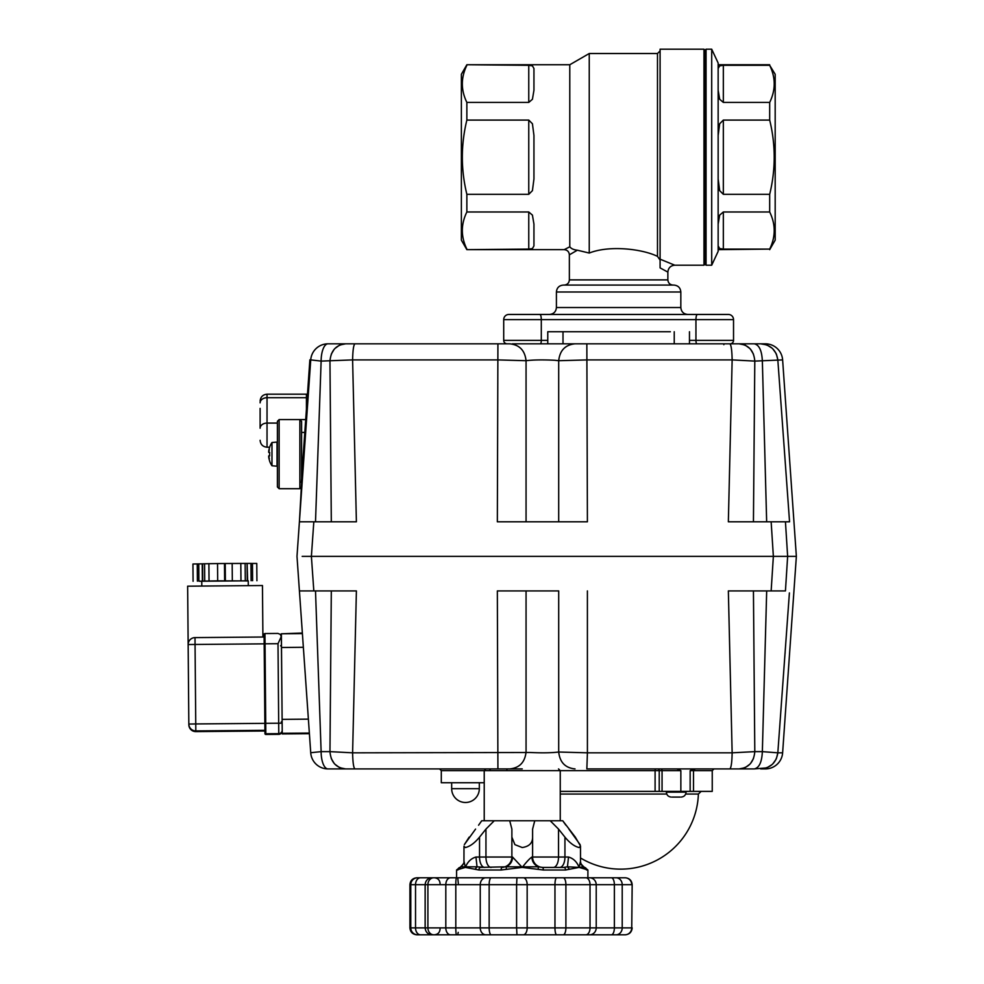 <?xml version="1.0" encoding="UTF-8"?>
<svg xmlns="http://www.w3.org/2000/svg" width="984" height="984" viewBox="0 0 984 984"><rect width="100%" height="100%" fill="white"/><g stroke="black" fill="none" stroke-linecap="round" stroke-linejoin="round"><path stroke-width="1.48" d="M260.12 408.385L260.12 428.237A6.913 5.154 0 0 1 262.15 424.596A6.913 5.154 0 0 1 267.033 423.083L267.033 447.203L269.604 447.228A20.738 20.738 0 0 1 271.978 442.517L271.978 465.764A20.738 20.738 0 0 1 269.604 461.053L269.604 461.053M269.665 447.289A20.664 20.664 0 0 0 268.681 451.41A20.664 11.488 10 0 1 269.358 449.774A20.664 16.913 165.4 0 0 268.681 452.357L269.665 452.357A18.917 13.69 90 0 0 269.604 454.141A18.917 13.69 90 0 0 269.665 455.924L268.681 455.924A20.664 16.913 14.6 0 0 269.358 458.507A20.664 11.488 170 0 1 268.681 456.871A20.664 20.664 0 0 0 269.665 460.992M271.978 442.517L277.033 442.074L277.033 466.207L271.978 465.764M432.074 934.8L625.16 934.8M625 934.8A6.913 6.74 90 0 0 631.74 927.887L632.171 884.69L631.74 927.887L622.208 927.887L622.208 884.69A6.913 6.15 -90 0 0 616.058 877.777L611.347 877.777A6.913 3.014 -90 0 1 614.373 884.69L614.373 927.887L596.218 927.887L596.218 884.69L631.74 884.69A6.913 6.74 -90 0 0 625 877.777L433.71 877.777A6.913 5.806 90 0 0 427.905 884.69L516.6 884.69L516.957 877.777M523.722 934.8L518.125 934.8M563.857 934.8L560.29 934.8M518.58 877.777L523.722 877.777M560.29 877.777L586.243 877.777M456.576 877.777L456.576 870.004L465.371 867.408L478.925 870.004L501.151 870.004A2.595 0.836 -90 0 1 501.988 867.408A2.595 0.836 -90 0 0 501.151 870.004L522.233 867.408L543.328 870.004L565.554 870.004A2.595 1.71 -90 0 0 563.844 867.408L542.971 867.408A10.369 10.369 0 0 1 532.602 857.039L532.602 829.081L534.755 820.754L562.737 820.754L575.308 837.126L580.486 845.994M565.911 825.219L563.328 821.615M532.602 837.126C532.639 843.03 529.183 846.498 522.233 847.531L514.903 844.653L511.877 837.126L511.877 829.081L509.724 820.754L534.755 820.754M509.724 820.754L494.263 820.754L485.948 829.081L485.948 857.039L475.961 857.039L477.031 866.806L460.918 866.806L459.147 869.216M553.34 867.408A10.369 5.178 90 0 0 557.005 864.37A10.369 5.178 90 0 0 558.531 857.039L558.531 829.081L550.216 820.754M478.568 825.219L481.742 820.754L494.263 820.754M506.416 869.216L506.133 866.806L480.635 867.408A2.595 1.71 90 0 0 478.925 870.004M484.226 782.735L441.299 782.735L441.299 770.644L655.098 770.644A1.722 0.652 90 0 1 655.738 768.91M448.212 768.91L354.978 768.91C353.613 768.049 352.826 762.686 352.604 752.834L356.392 590.929L331.313 590.929L329.96 751.628L321.128 751.628A17.282 6.851 90 0 0 327.979 768.91L522.233 768.91M565.554 870.004L579.109 867.408L585.271 869.167M583.303 868.294L582.651 868.122M584.767 867.47L583.549 866.806L579.109 867.408L580.498 861.221C580.105 862.636 581.175 864.456 583.721 866.67L585.369 869.253L587.903 870.004L584.705 867.408M584.803 867.507A2.595 2.546 90 0 1 586.636 870.004M457.843 870.004A2.595 2.546 -90 0 1 459.676 867.507M459.774 867.408L456.576 870.004M475.038 869.253L477.031 866.806L484.718 867.408A10.369 5.178 90 0 1 481.053 864.37A10.369 5.178 90 0 1 479.54 857.039L479.54 837.126L485.948 829.081M461.053 866.486L460.758 866.67C463.353 864.333 464.436 862.525 463.981 861.221L465.371 867.408C467.523 861.886 471.053 858.429 475.961 857.039M538.162 869.253L538.346 866.806L506.133 866.806C510.302 864.801 512.443 861.554 512.566 857.039L485.948 857.039A10.369 5.178 90 0 0 487.474 864.37A10.369 5.178 90 0 0 491.139 867.408M535.64 864.37A10.369 10.369 0 0 0 542.971 867.408L542.491 867.408A2.595 0.836 90 0 1 543.328 870.004M542.491 867.408L538.346 866.806C534.177 864.801 532.037 861.554 531.913 857.039C529.749 858.429 526.526 861.886 522.233 867.408L512.566 857.039M563.844 867.408L567.448 866.806L568.518 857.039C573.426 858.429 576.956 861.886 579.109 867.408L567.448 866.806L569.441 869.253M583.549 866.806L580.203 863.89M511.877 857.039A10.369 10.369 0 0 1 501.508 867.408A10.369 10.369 0 0 0 511.877 857.039L511.877 837.126M481.151 821.615L481.742 820.754M475.579 829.081L464.337 844.653L469.171 837.126M558.531 829.081L564.939 837.126L564.939 857.039L531.913 857.039M580.179 844.752L568.9 829.081M580.498 861.221L580.498 846.228L579.109 847.531C574.545 846.498 569.822 843.03 564.939 837.126M479.54 837.126C474.657 843.03 469.934 846.498 465.371 847.531L463.981 846.228L463.956 861.701M458.323 883.484L457.744 877.777L487.941 877.777M435.838 877.777L450.524 877.777A6.913 4.699 90 0 0 445.813 884.69L445.813 927.887A6.913 4.699 90 0 0 450.524 934.8M434.498 877.777L422.468 877.777L434.498 877.777M419.959 877.777L416.835 877.777C412.628 878.183 410.328 880.495 409.922 884.69L427.905 884.69L427.905 927.887A6.913 5.806 90 0 0 433.71 934.8M587.903 870.004L587.903 877.777L589.576 877.777A6.913 6.642 -90 0 1 596.218 884.69L590.031 884.69A6.913 4.17 -90 0 0 585.861 877.777M432.185 877.777L420.488 877.777A6.913 4.957 90 0 0 415.531 884.69L415.531 927.887L409.922 927.887C410.328 932.082 412.628 934.394 416.835 934.8L432.185 934.8M485.85 877.777A6.913 5.596 90 0 0 480.253 884.69L480.253 927.887L425.137 927.887L425.137 884.69C425.543 880.495 427.856 878.183 432.05 877.777L432.074 877.777M589.514 934.8L589.576 934.8A6.913 6.642 90 0 0 596.218 927.887L565.898 927.887A6.913 2.681 90 0 1 563.217 934.8M517.473 934.8L457.744 934.8L458.224 932.365M440.069 929.093C439.737 932.561 437.831 934.456 434.374 934.8L452.456 934.8M434.498 934.8L422.468 934.8M419.959 934.8L419.147 934.8L419.959 934.8M432.05 934.8C427.856 934.394 425.543 932.082 425.137 927.887L415.531 927.887A6.913 4.957 90 0 0 420.488 934.8L416.835 934.8M282.15 723.597L281.461 643.794M281.719 674.065L281.731 675.282M776.351 556.366L311.387 556.366L313.822 521.803L356.392 521.803L352.604 359.898C352.826 350.046 353.613 344.683 354.978 343.822L327.979 343.822L345.63 343.822L340.132 344.917M311.141 521.803L315.507 521.803L321.128 361.103L310.735 359.898A17.282 17.282 0 0 1 316.196 348.471A17.282 17.282 0 0 0 310.735 359.898L309.775 373.686L308.914 373.625L309.874 359.837L310.735 359.898L296.996 556.366L302.395 633.598L281.375 633.782L282.248 733.929L309.406 733.695L282.248 733.929M307.18 556.366L308.41 556.366M327.979 343.822A17.282 17.282 0 0 0 316.196 348.471A17.282 17.282 0 0 1 327.979 343.822A17.282 6.851 90 0 0 321.128 361.103L352.604 359.898L497.351 359.898L526.059 360.71C533.18 359.837 542.701 359.677 554.595 360.255L558.703 360.71C559.834 350.427 565.283 344.794 575.025 343.822L512.344 343.822M753.436 521.803L754.802 361.103L782.624 359.898L796.364 556.366L787.643 556.366L785.441 521.803L789.549 521.803L777.827 359.898L776.425 354.178M782.624 359.898A17.282 17.282 0 0 0 765.38 343.822L760.644 343.822L765.38 343.822M760.669 343.822L766.438 344.831M767.249 345.138L771.997 348.102M772.784 348.84L776.056 353.379M302.26 468.778L301.301 482.578L302.162 482.627L303.121 468.839L302.26 468.778L308.914 373.625M312.076 521.803L299.419 521.803L301.596 482.886M331.264 354.191L334.191 349.283M334.917 348.496L339.357 345.273M509.724 343.822C519.478 344.794 524.915 350.427 526.059 360.71L526.059 521.803L497.351 521.803L497.916 343.822L509.724 343.822L354.978 343.822M724.888 343.822L739.119 343.822L744.617 344.917M745.392 345.273L749.845 348.496M750.558 349.283L753.486 354.191M760.644 343.822L739.119 343.822L760.644 343.822C770.558 344.683 776.278 350.046 777.827 359.898M754.248 343.822C759.168 344.843 761.874 350.612 762.354 361.103L766.659 521.803M558.703 521.803L558.703 360.71L587.411 359.898L732.145 359.898C731.936 350.046 731.149 344.683 729.784 343.822L739.119 343.822C748.639 344.843 753.867 350.612 754.802 361.103L732.145 359.898L728.357 521.803L752.157 521.803M331.313 521.803L329.96 361.103C330.882 350.612 336.11 344.843 345.63 343.822M729.784 343.822L575.025 343.822M497.351 521.803L587.399 521.803L586.845 343.822M728.357 521.803L771.149 521.803L773.362 556.366L796.364 556.366L782.624 752.834A17.282 17.282 0 0 1 765.38 768.91L760.644 768.91C770.558 768.049 776.278 762.686 777.827 752.834L762.354 751.628C761.874 762.133 759.168 767.889 754.248 768.91L766.438 767.914M300.231 521.803L303.748 521.803M786.843 556.366L783.19 556.366M302.002 521.803L303.675 521.803M356.392 590.929L313.822 590.929L311.387 556.366L302.186 556.366M785.441 521.803L771.149 521.803M301.596 478.286L301.596 421.459L299.862 419.59L299.862 488.704L301.596 486.969L301.596 482.591M306.43 409.086L306.43 394.19L267.033 394.19C262.839 394.609 260.539 396.909 260.12 401.103M299.862 488.704L279.136 488.704L279.136 419.578L277.402 421.312L277.402 467.966M305.704 419.59L299.862 419.59M277.402 452.345L277.402 486.969L279.136 488.704M304.806 432.431L301.596 432.431L301.596 421.459M201.769 581.224L201.806 585.8L201.769 581.224L248.251 580.818L248.288 585.394L248.251 580.818M224.635 580.794L224.487 563.512L217.538 563.574L217.685 580.855L248.251 580.917M247.267 580.708L247.107 563.426L247.636 580.708M224.487 563.512L225.225 563.512L225.373 580.794M202.372 581.101L202.224 563.832L198.756 563.906L198.903 581.187L217.685 580.855L217.538 563.561L202.593 563.82L202.741 581.101M247.107 563.426L225.225 563.512M201.769 581.323L198.903 581.187M198.756 563.906L192.938 564.016L193.085 581.298M256.922 580.745L256.775 563.463L247.488 563.426M208.891 563.635L209.038 580.917M204.574 563.746L204.721 581.015M232.175 563.438L232.322 580.708M240.809 563.365L240.969 580.634M245.139 563.389L245.287 580.671M250.957 563.451L251.105 580.732M252.458 563.438L252.605 580.708M197.255 563.918L197.403 581.187M282.211 730.854L282.211 730.878A3.456 3.456 -0.5 0 1 278.792 734.335L278.779 733.646A3.456 3.456 -0.5 0 0 282.211 730.165L281.363 636.377L278.005 643.708L278.779 733.646L265.828 733.756A0.861 0.861 179.5 0 1 264.954 732.908L264.954 733.597A0.861 0.861 179.5 0 0 265.828 734.458L265.729 723.301L264.868 723.314L264.954 733.597L265.828 734.458L278.792 734.335L278.767 731.37M265.729 723.338L195.755 723.941L195.053 644.459L190.17 644.52L188.153 644.581L188.842 724.753A6.913 6.913 -0.5 0 0 195.816 731.604L195.816 730.915L265.791 730.312M278.005 643.708L265.04 643.819L264.954 633.548L277.968 633.438L264.954 633.548A0.861 0.861 179.5 0 0 264.093 634.422L264.179 643.844L265.04 643.819L265.729 723.301L282.15 723.191L282.211 730.165L281.399 636.857M262.457 585.529L262.913 637.017L262.457 585.529L187.637 586.181L188.153 644.581A6.913 6.913 -0.5 0 1 195.004 637.607L195.004 637.607A6.913 6.913 0 0 0 188.153 644.581M672.22 797.077L680.202 797.077M666.365 791.382L666.365 792.157L686.057 792.157L686.057 791.382M277.906 633.438L280.366 634.385L281.399 637.201M195.004 637.607L264.979 637.005L195.004 637.607L195.053 644.459L264.179 643.856L264.868 723.314M282.15 722.736L281.461 644.975L282.15 722.736L281.276 721.875M264.093 634.422L264.118 636.832M264.954 730.312A0.861 0.861 179.5 0 0 264.93 730.485L264.868 723.338M631.999 343.822L662.109 343.822M479.319 782.735L479.319 788.664A13.825 13.825 0 0 1 465.493 802.489A13.825 13.825 0 0 1 451.668 788.664L451.668 782.735M723.855 344.683A0.861 0.861 0 0 0 722.994 343.822M609.551 343.822L547.768 343.822L547.768 331.731L670.362 331.731M549.404 343.822L547.768 343.822L547.768 340.366L503.71 340.366A3.456 3.456 0 0 0 504.718 342.813A3.456 3.456 0 0 1 503.71 340.366L503.71 319.628A5.178 5.178 0 0 1 508.888 314.45L697.385 314.45A5.178 1.451 90 0 0 695.946 319.628L733.535 319.628L733.535 340.366A3.456 3.456 0 0 1 730.079 343.822L704.15 343.822M441.299 770.644L439.577 768.91M489.688 770.644A1.722 1.722 0 0 1 491.41 768.91M575.025 768.91C565.283 767.938 559.834 762.317 558.703 752.022C551.569 752.908 542.061 753.055 530.155 752.489L352.604 752.834L329.96 751.628C330.882 762.133 336.11 767.889 345.63 768.91L340.132 767.815M773.596 590.929L766.684 590.929L762.354 751.628L754.802 751.628C753.867 762.133 748.639 767.889 739.119 768.91L754.248 768.91M777.385 556.366L782.87 556.366M782.624 752.834L777.827 752.834L789.402 592.909M785.146 652.22L785.023 653.905M693.757 768.91L690.153 770.644L693.499 770.644L693.499 791.382L712.244 791.382L712.244 770.644L713.978 768.91M690.153 770.644L690.153 791.382L693.499 791.382M560.253 791.382L655.098 791.382L655.098 770.644L680.854 770.644L676.894 768.91M655.098 791.382L690.153 791.382M680.854 770.644L680.854 791.382M506.76 770.644L507.08 768.91L506.76 770.644M509.724 768.91C519.478 767.938 524.915 762.317 526.059 752.022L526.059 590.929M753.436 590.929L754.802 751.628L732.145 752.834C731.936 762.686 731.149 768.049 729.784 768.91L586.845 768.91L587.411 752.834L558.703 752.022L558.703 590.929L497.351 590.929L497.916 768.91M484.226 820.754L484.226 770.644L485.948 768.91L482.775 768.91M339.357 767.471L334.917 764.236M334.191 763.449L331.264 758.541M354.978 768.91L345.63 768.91M753.486 758.541L750.558 763.449M749.845 764.236L745.392 767.471M744.617 767.815L739.119 768.91L729.784 768.91M777.827 752.858L776.425 758.553M776.056 759.353L772.784 763.904M771.997 764.63L767.249 767.594M315.507 590.929L321.128 751.628L311.178 752.686M313.822 590.929L299.419 590.929L310.735 752.834A17.282 17.282 0 0 0 327.979 768.91A17.282 17.282 0 0 1 310.735 752.834L309.406 733.695M281.375 633.782L302.359 633.032L303.33 646.857M308.644 722.896L309.616 736.709M311.387 556.366L773.362 556.366L771.149 590.929L728.357 590.929L732.145 752.834L587.411 752.834L587.399 590.929M771.149 590.929L784.691 590.929M781.407 590.929L779.66 590.929M785.441 590.929L787.643 556.366L773.362 556.366M618.616 314.45L667.632 314.45M563.008 331.731L563.008 343.822L563.008 331.731M674.237 343.822L674.237 331.731M461.373 74.255L466.859 64.747L528.765 65.313L528.765 102.422L466.859 102.422L466.859 120.085L528.765 120.085L528.765 194.315L466.859 194.315L466.859 211.978L528.765 211.978L528.765 249.087L466.859 249.653L461.373 240.145L461.373 74.255M703.978 265.2L705.024 264.167L705.024 50.233L703.978 49.2L703.978 265.2L674.778 265.2L660.092 259.173L660.092 267.882L667.865 272.113C668.284 267.919 670.584 265.606 674.778 265.2M703.978 49.2L660.092 49.2L660.092 260.096L657.496 256.381L657.496 53.517L660.092 50.922M680.83 291.99L680.83 307.537L556.415 307.537L556.415 291.99L680.83 291.99C680.424 287.783 678.111 285.483 673.917 285.077L563.328 285.077C559.121 285.483 556.821 287.783 556.415 291.99M466.859 64.747L569.785 64.747L569.785 246.799L564.189 249.653L466.859 249.653M667.865 272.113L667.865 279.887L569.367 279.887L569.367 254.831L577.35 250.207L589.244 253.048L589.244 53.517L569.785 64.747M528.765 102.422L532.43 99.273L533.943 90.257L533.943 68.511L532.43 65.842L528.765 65.313M528.765 194.315L532.43 190.638L533.943 178.94L533.943 135.46L532.43 123.763L528.765 120.085M528.765 249.087L532.43 248.558L533.943 245.889L533.943 224.143L532.43 215.127L528.765 211.978M507.166 343.822A3.456 3.456 0 0 1 504.718 342.813M545.124 314.45L517.535 314.45M719.71 314.45L692.109 314.45M657.496 53.517L589.244 53.517M589.244 253.048C609.785 244.918 642.7 249.075 657.496 256.381M711.703 265.2L718.148 251.375L718.148 63.025L711.703 49.2L711.703 265.2L706.057 265.2L706.057 49.2L705.024 50.233M769.685 249.653L775.183 240.145L775.183 74.255L769.685 65.313C775.712 77.687 775.712 90.061 769.685 102.422L769.685 120.085C775.712 144.833 775.712 169.568 769.685 194.315L769.685 211.978C775.712 224.34 775.712 236.713 769.685 249.087L718.148 249.653M723.228 65.313L719.673 65.842L718.148 68.511M718.148 90.257L719.673 99.273L723.338 102.422L723.338 65.313L769.685 65.313M769.685 194.315L723.338 194.315L723.338 120.085L719.673 123.763L718.148 135.46M718.148 178.94L719.673 190.638L723.338 194.315M769.685 249.087L723.338 249.087L723.338 211.978L719.673 215.127L718.148 224.143M718.148 245.889L719.673 248.558L723.338 249.087M769.685 102.422L723.338 102.422M723.338 120.085L769.685 120.085M723.338 211.978L769.685 211.978M732.01 315.962A5.178 5.178 0 0 1 733.535 319.628A5.178 5.178 0 0 0 728.344 314.45L697.385 314.45M660.092 265.385L660.092 264.536M660.092 262.691L660.092 261.609M660.092 262.703L660.092 261.83M660.092 261.018L660.092 260.342M566.882 331.731L547.768 331.731M689.464 331.731L689.464 343.822M689.464 342.838L689.464 340.366L695.946 340.366A3.456 0.972 90 0 0 696.906 343.822M533.082 343.822L547.768 343.822M466.859 211.978C460.832 224.34 460.832 236.713 466.859 249.087M466.859 120.085C460.832 144.833 460.832 169.568 466.859 194.315M466.859 65.313C460.832 77.687 460.832 90.061 466.859 102.422M569.785 246.799C571.249 248.694 573.758 249.825 577.35 250.207M667.632 331.731L569.613 331.731M560.253 794.051L666.746 794.051M685.688 794.051L698.382 794.051L701.137 791.382M523.291 877.777A6.913 3.874 -90 0 1 527.166 884.69L554.964 884.69L554.964 927.887L527.166 927.887L527.166 884.69L516.6 884.69L516.6 927.887L480.253 927.887A6.913 5.596 90 0 0 485.85 934.8M456.514 934.8A6.913 0.713 90 0 1 455.801 927.887L455.801 884.69A6.913 0.713 90 0 1 456.514 877.777M516.957 934.8L516.6 927.887L527.166 927.887A6.913 3.874 90 0 1 523.291 934.8M556.649 877.777A6.913 1.685 -90 0 0 554.964 884.69L565.898 884.69L565.898 927.887L554.964 927.887A6.913 1.685 90 0 0 556.649 934.8M616.058 934.8A6.913 6.15 90 0 0 622.208 927.887L614.373 927.887A6.913 3.014 90 0 1 611.347 934.8M585.861 934.8A6.913 4.17 90 0 0 590.031 927.887L590.031 884.69L565.898 884.69A6.913 2.681 -90 0 0 563.217 877.777M559.761 867.408A10.369 5.178 90 0 0 563.426 864.37A10.369 5.178 90 0 0 564.939 857.039L568.518 857.039M491.201 877.777A6.913 2.03 90 0 0 489.159 884.69L489.159 927.887A6.913 2.03 90 0 0 491.201 934.8M417.647 877.777A6.913 6.863 90 0 0 410.783 884.69L410.783 927.887A6.913 6.863 -90 0 0 417.647 934.8M308.386 719.132L282.113 719.365M309.357 733.068L282.236 733.301M303.355 647.288L281.486 647.484M277.402 423.083L267.033 423.083L267.033 394.19M260.12 402.862A6.913 5.154 0 0 1 262.15 399.221A6.913 5.154 0 0 1 267.033 397.721L306.43 397.721M188.842 724.064L195.755 723.941L195.816 730.915A6.913 6.913 -0.5 0 1 188.842 724.064L188.842 724.753A6.913 6.913 0 0 0 195.816 731.604L264.942 731.001L195.816 731.604M264.954 633.548L264.954 633.548C263.761 634.631 264.13 631.076 264.179 643.844M451.668 788.664L479.319 788.664M659.219 791.382L659.219 770.644A1.722 1.414 90 0 0 657.804 768.91M662.06 791.382L662.06 770.644A1.722 1.414 90 0 0 660.645 768.91M695.221 768.91L693.499 770.644L712.244 770.644M505.222 315.962A5.178 5.178 0 0 0 503.71 319.628L695.946 319.628L695.946 340.366L733.535 340.366A3.456 3.456 0 0 1 732.514 342.813M540.327 343.822A3.456 0.972 -90 0 0 541.298 340.366L541.298 319.628A5.178 1.451 -90 0 0 539.847 314.45M580.498 857.962A77.761 77.761 0 0 0 698.382 794.051M558.531 768.91L560.253 770.644L560.253 820.754M584.927 867.617L584.09 867.408L584.927 867.617M581.716 864.85L581.212 864.038M580.843 863.202L580.535 861.91M461.41 866.227L462.763 864.85M463.255 864.038L463.624 863.202M440.069 883.484C439.737 880.016 437.831 878.109 434.374 877.777M632.171 884.69C631.765 880.495 629.452 878.183 625.258 877.777C629.452 878.183 631.765 880.495 632.171 884.69M632.171 927.887C631.765 932.082 629.452 934.394 625.258 934.8C629.452 934.394 631.765 932.082 632.171 927.887M409.922 927.887L409.922 884.69M279.136 419.578L305.704 419.578M267.033 447.203C262.839 446.798 260.539 444.497 260.12 440.291M666.365 792.157C666.66 795.134 668.308 796.782 671.285 797.077M686.057 792.157C685.762 795.134 684.126 796.782 681.137 797.077M282.211 731.161L281.449 733.068L279.468 734.273L265.828 734.458M280.612 645.848L281.461 644.975M667.865 279.887C668.185 283.035 669.907 284.757 673.056 285.077M680.83 307.537C681.248 311.731 683.548 314.031 687.742 314.45M705.024 264.167L706.057 265.2M769.685 64.747L718.148 64.747M711.703 49.2L706.057 49.2M564.189 249.653C567.337 249.961 569.059 251.683 569.367 254.831M556.415 307.537C555.997 311.731 553.697 314.031 549.502 314.45M569.367 279.887C569.059 283.035 567.325 284.757 564.189 285.077"/></g></svg>
